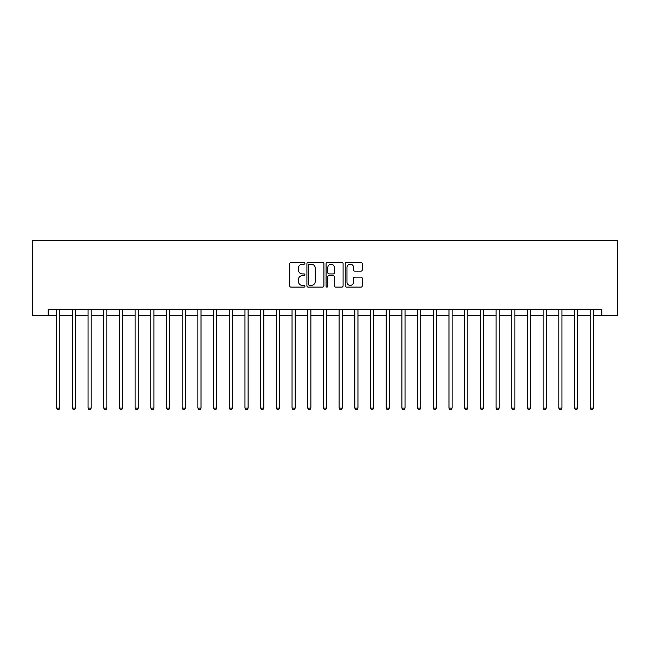 <?xml version="1.0" encoding="UTF-8"?>
<svg xmlns="http://www.w3.org/2000/svg" width="650" height="650" viewBox="0 0 650 650"><rect width="100%" height="100%" fill="white"/><g stroke="black" fill="none" stroke-linecap="round" stroke-linejoin="round"><path stroke-width="0.97" d="M304.915 263.323A0.861 0.861 0 0 0 304.054 262.462L290.956 262.462A1.235 1.235 0 0 0 289.729 263.697L289.729 285.878A1.235 1.235 0 0 0 290.956 287.105L304.054 287.105A0.861 0.861 0 0 0 304.915 286.244A0.861 0.861 0 0 0 304.054 285.382L302.356 285.382A3.941 3.941 0 0 1 298.415 281.442L298.415 279.589A3.941 3.941 0 0 1 302.356 275.649L304.054 275.649A0.861 0.861 0 0 0 304.915 274.787A0.861 0.861 0 0 0 304.054 273.926L302.356 273.926A3.941 3.941 0 0 1 298.415 269.977L298.415 268.133A3.941 3.941 0 0 1 302.356 264.184L304.054 264.184A0.861 0.861 0 0 0 304.915 263.323M361.01 271.148A1.235 1.235 0 0 0 362.245 269.921L362.245 263.697A1.235 1.235 0 0 0 361.01 262.462L346.474 262.462A1.235 1.235 0 0 0 345.239 263.697L345.239 285.878A1.235 1.235 0 0 0 346.474 287.105L361.01 287.105A1.235 1.235 0 0 0 362.245 285.878L362.245 278.363A1.235 1.235 0 0 0 361.01 277.127L354.786 277.127A1.235 1.235 0 0 0 353.559 278.363L353.559 282.084A3.299 3.299 0 0 1 350.261 285.382A3.299 3.299 0 0 1 346.962 282.084L346.962 267.483A3.299 3.299 0 0 1 350.261 264.184A3.299 3.299 0 0 1 353.559 267.483L353.559 269.921A1.235 1.235 0 0 0 354.786 271.148L361.01 271.148M48.189 315.583L48.189 309.311L601.811 309.311L601.811 315.583L617.5 315.583L617.5 240.264L32.5 240.264L32.5 315.583L56.664 315.583M323.919 263.697A1.235 1.235 0 0 0 322.692 262.462L308.149 262.462A1.235 1.235 0 0 0 306.914 263.697L306.914 285.878A1.235 1.235 0 0 0 308.149 287.105L322.692 287.105A1.235 1.235 0 0 0 323.919 285.878L323.919 263.697M327.308 262.462L341.851 262.462A1.235 1.235 0 0 1 343.086 263.697L343.086 285.878A1.235 1.235 0 0 1 341.851 287.105L335.627 287.105A1.235 1.235 0 0 1 334.392 285.878L334.392 276.884A1.235 1.235 0 0 0 333.166 275.649L329.038 275.649A1.235 1.235 0 0 0 327.803 276.884L327.803 286.244A0.861 0.861 0 0 1 326.942 287.105A0.861 0.861 0 0 1 326.081 286.244L326.081 263.697A1.235 1.235 0 0 1 327.308 262.462M59.808 315.583L72.361 315.583M75.498 315.583L88.051 315.583M91.187 315.583L103.74 315.583M106.884 315.583L119.438 315.583M122.574 315.583L135.127 315.583M138.263 315.583L150.816 315.583M153.952 315.583L166.514 315.583M169.65 315.583L182.203 315.583M185.339 315.583L197.893 315.583M201.029 315.583L213.59 315.583M216.726 315.583L229.279 315.583M232.416 315.583L244.969 315.583M248.105 315.583L260.666 315.583M263.803 315.583L276.356 315.583M279.492 315.583L292.045 315.583M295.181 315.583L307.743 315.583M310.879 315.583L323.432 315.583M326.568 315.583L339.121 315.583M342.257 315.583L354.819 315.583M357.955 315.583L370.508 315.583M373.644 315.583L386.197 315.583M389.334 315.583L401.895 315.583M405.031 315.583L417.584 315.583M420.721 315.583L433.274 315.583M436.41 315.583L448.971 315.583M452.108 315.583L464.661 315.583M467.797 315.583L480.35 315.583M483.486 315.583L496.048 315.583M499.184 315.583L511.737 315.583M514.873 315.583L527.426 315.583M530.562 315.583L543.116 315.583M546.26 315.583L558.813 315.583M561.949 315.583L574.503 315.583M577.639 315.583L590.192 315.583M593.336 315.583L601.811 315.583M309.506 264.184A0.861 0.861 0 0 0 308.644 265.054L308.644 284.521A0.861 0.861 0 0 0 309.506 285.382L311.293 285.382A3.941 3.941 0 0 0 315.234 281.442L315.234 268.133A3.941 3.941 0 0 0 311.293 264.184L309.506 264.184M334.392 267.548A3.299 3.299 0 0 0 331.102 264.249A3.299 3.299 0 0 0 327.803 267.548L327.803 272.691A1.235 1.235 0 0 0 329.038 273.926L333.166 273.926A1.235 1.235 0 0 0 334.392 272.691L334.392 267.548M59.962 309.311L59.898 309.465A1.259 1.259 0 0 0 59.808 309.936L59.808 408.102L56.664 408.102L56.664 309.936A1.259 1.259 0 0 0 56.574 309.465L56.509 309.311M59.808 408.102L58.866 409.736L57.606 409.736L56.664 408.102M75.652 309.311L75.587 309.465A1.259 1.259 0 0 0 75.498 309.936L75.498 408.102L72.361 408.102L72.361 309.936A1.259 1.259 0 0 0 72.264 309.465L72.207 309.311M75.498 408.102L74.555 409.736L73.296 409.736L72.361 408.102M91.341 309.311L91.276 309.465A1.259 1.259 0 0 0 91.187 309.936L91.187 408.102L88.051 408.102L88.051 309.936A1.259 1.259 0 0 0 87.961 309.465L87.896 309.311M91.187 408.102L90.244 409.736L88.993 409.736L88.051 408.102M107.039 309.311L106.974 309.465A1.259 1.259 0 0 0 106.884 309.936L106.884 408.102L103.74 408.102L103.74 309.936A1.259 1.259 0 0 0 103.651 309.465L103.586 309.311M106.884 408.102L105.942 409.736L104.683 409.736L103.74 408.102M122.728 309.311L122.663 309.465A1.259 1.259 0 0 0 122.574 309.936L122.574 408.102L119.438 408.102L119.438 309.936A1.259 1.259 0 0 0 119.34 309.465L119.283 309.311M122.574 408.102L121.631 409.736L120.372 409.736L119.438 408.102M138.418 309.311L138.352 309.465A1.259 1.259 0 0 0 138.263 309.936L138.263 408.102L135.127 408.102L135.127 309.936A1.259 1.259 0 0 0 135.037 309.465L134.972 309.311M138.263 408.102L137.321 409.736L136.069 409.736L135.127 408.102M154.115 309.311L154.05 309.465A1.259 1.259 0 0 0 153.952 309.936L153.952 408.102L150.816 408.102L150.816 309.936A1.259 1.259 0 0 0 150.727 309.465L150.662 309.311M153.952 408.102L153.018 409.736L151.759 409.736L150.816 408.102M169.804 309.311L169.739 309.465A1.259 1.259 0 0 0 169.65 309.936L169.65 408.102L166.514 408.102L166.514 309.936A1.259 1.259 0 0 0 166.416 309.465L166.359 309.311M169.65 408.102L168.707 409.736L167.448 409.736L166.514 408.102M185.494 309.311L185.429 309.465A1.259 1.259 0 0 0 185.339 309.936L185.339 408.102L182.203 408.102L182.203 309.936A1.259 1.259 0 0 0 182.114 309.465L182.049 309.311M185.339 408.102L184.397 409.736L183.146 409.736L182.203 408.102M201.191 309.311L201.126 309.465A1.259 1.259 0 0 0 201.029 309.936L201.029 408.102L197.893 408.102L197.893 309.936A1.259 1.259 0 0 0 197.803 309.465L197.738 309.311M201.029 408.102L200.094 409.736L198.835 409.736L197.893 408.102M216.881 309.311L216.816 309.465A1.259 1.259 0 0 0 216.726 309.936L216.726 408.102L213.59 408.102L213.59 309.936A1.259 1.259 0 0 0 213.493 309.465L213.436 309.311M216.726 408.102L215.784 409.736L214.524 409.736L213.59 408.102M232.57 309.311L232.505 309.465A1.259 1.259 0 0 0 232.416 309.936L232.416 408.102L229.279 408.102L229.279 309.936A1.259 1.259 0 0 0 229.19 309.465L229.125 309.311M232.416 408.102L231.473 409.736L230.222 409.736L229.279 408.102M248.268 309.311L248.203 309.465A1.259 1.259 0 0 0 248.105 309.936L248.105 408.102L244.969 408.102L244.969 309.936A1.259 1.259 0 0 0 244.879 309.465L244.814 309.311M248.105 408.102L247.171 409.736L245.911 409.736L244.969 408.102M263.957 309.311L263.892 309.465A1.259 1.259 0 0 0 263.803 309.936L263.803 408.102L260.666 408.102L260.666 309.936A1.259 1.259 0 0 0 260.569 309.465L260.504 309.311M263.803 408.102L262.86 409.736L261.601 409.736L260.666 408.102M279.646 309.311L279.581 309.465A1.259 1.259 0 0 0 279.492 309.936L279.492 408.102L276.356 408.102L276.356 309.936A1.259 1.259 0 0 0 276.266 309.465L276.201 309.311M279.492 408.102L278.549 409.736L277.298 409.736L276.356 408.102M295.344 309.311L295.279 309.465A1.259 1.259 0 0 0 295.181 309.936L295.181 408.102L292.045 408.102L292.045 309.936A1.259 1.259 0 0 0 291.956 309.465L291.891 309.311M295.181 408.102L294.247 409.736L292.988 409.736L292.045 408.102M311.033 309.311L310.968 309.465A1.259 1.259 0 0 0 310.879 309.936L310.879 408.102L307.743 408.102L307.743 309.936A1.259 1.259 0 0 0 307.645 309.465L307.58 309.311M310.879 408.102L309.936 409.736L308.677 409.736L307.743 408.102M326.723 309.311L326.658 309.465A1.259 1.259 0 0 0 326.568 309.936L326.568 408.102L323.432 408.102L323.432 309.936A1.259 1.259 0 0 0 323.342 309.465L323.277 309.311M326.568 408.102L325.626 409.736L324.374 409.736L323.432 408.102M342.42 309.311L342.355 309.465A1.259 1.259 0 0 0 342.257 309.936L342.257 408.102L339.121 408.102L339.121 309.936A1.259 1.259 0 0 0 339.032 309.465L338.967 309.311M342.257 408.102L341.323 409.736L340.064 409.736L339.121 408.102M358.109 309.311L358.044 309.465A1.259 1.259 0 0 0 357.955 309.936L357.955 408.102L354.819 408.102L354.819 309.936A1.259 1.259 0 0 0 354.721 309.465L354.656 309.311M357.955 408.102L357.012 409.736L355.753 409.736L354.819 408.102M373.799 309.311L373.734 309.465A1.259 1.259 0 0 0 373.644 309.936L373.644 408.102L370.508 408.102L370.508 309.936A1.259 1.259 0 0 0 370.419 309.465L370.354 309.311M373.644 408.102L372.702 409.736L371.451 409.736L370.508 408.102M389.496 309.311L389.431 309.465A1.259 1.259 0 0 0 389.334 309.936L389.334 408.102L386.197 408.102L386.197 309.936A1.259 1.259 0 0 0 386.108 309.465L386.043 309.311M389.334 408.102L388.399 409.736L387.14 409.736L386.197 408.102M405.186 309.311L405.121 309.465A1.259 1.259 0 0 0 405.031 309.936L405.031 408.102L401.895 408.102L401.895 309.936A1.259 1.259 0 0 0 401.798 309.465L401.733 309.311M405.031 408.102L404.089 409.736L402.829 409.736L401.895 408.102M420.875 309.311L420.81 309.465A1.259 1.259 0 0 0 420.721 309.936L420.721 408.102L417.584 408.102L417.584 309.936A1.259 1.259 0 0 0 417.495 309.465L417.43 309.311M420.721 408.102L419.778 409.736L418.527 409.736L417.584 408.102M436.564 309.311L436.507 309.465A1.259 1.259 0 0 0 436.41 309.936L436.41 408.102L433.274 408.102L433.274 309.936A1.259 1.259 0 0 0 433.184 309.465L433.119 309.311M436.41 408.102L435.476 409.736L434.216 409.736L433.274 408.102M452.262 309.311L452.197 309.465A1.259 1.259 0 0 0 452.108 309.936L452.108 408.102L448.971 408.102L448.971 309.936A1.259 1.259 0 0 0 448.874 309.465L448.809 309.311M452.108 408.102L451.165 409.736L449.906 409.736L448.971 408.102M467.951 309.311L467.886 309.465A1.259 1.259 0 0 0 467.797 309.936L467.797 408.102L464.661 408.102L464.661 309.936A1.259 1.259 0 0 0 464.571 309.465L464.506 309.311M467.797 408.102L466.854 409.736L465.603 409.736L464.661 408.102M483.641 309.311L483.584 309.465A1.259 1.259 0 0 0 483.486 309.936L483.486 408.102L480.35 408.102L480.35 309.936A1.259 1.259 0 0 0 480.261 309.465L480.196 309.311M483.486 408.102L482.552 409.736L481.293 409.736L480.35 408.102M499.338 309.311L499.273 309.465A1.259 1.259 0 0 0 499.184 309.936L499.184 408.102L496.048 408.102L496.048 309.936A1.259 1.259 0 0 0 495.95 309.465L495.885 309.311M499.184 408.102L498.241 409.736L496.982 409.736L496.048 408.102M515.028 309.311L514.962 309.465A1.259 1.259 0 0 0 514.873 309.936L514.873 408.102L511.737 408.102L511.737 309.936A1.259 1.259 0 0 0 511.648 309.465L511.582 309.311M514.873 408.102L513.931 409.736L512.679 409.736L511.737 408.102M530.717 309.311L530.66 309.465A1.259 1.259 0 0 0 530.562 309.936L530.562 408.102L527.426 408.102L527.426 309.936A1.259 1.259 0 0 0 527.337 309.465L527.272 309.311M530.562 408.102L529.628 409.736L528.369 409.736L527.426 408.102M546.414 309.311L546.349 309.465A1.259 1.259 0 0 0 546.26 309.936L546.26 408.102L543.116 408.102L543.116 309.936A1.259 1.259 0 0 0 543.026 309.465L542.961 309.311M546.26 408.102L545.317 409.736L544.058 409.736L543.116 408.102M562.104 309.311L562.039 309.465A1.259 1.259 0 0 0 561.949 309.936L561.949 408.102L558.813 408.102L558.813 309.936A1.259 1.259 0 0 0 558.724 309.465L558.659 309.311M561.949 408.102L561.007 409.736L559.756 409.736L558.813 408.102M577.793 309.311L577.736 309.465A1.259 1.259 0 0 0 577.639 309.936L577.639 408.102L574.503 408.102L574.503 309.936A1.259 1.259 0 0 0 574.413 309.465L574.348 309.311M577.639 408.102L576.704 409.736L575.445 409.736L574.503 408.102M593.491 309.311L593.426 309.465A1.259 1.259 0 0 0 593.336 309.936L593.336 408.102L590.192 408.102L590.192 309.936A1.259 1.259 0 0 0 590.102 309.465L590.038 309.311M593.336 408.102L592.394 409.736L591.134 409.736L590.192 408.102"/></g></svg>
